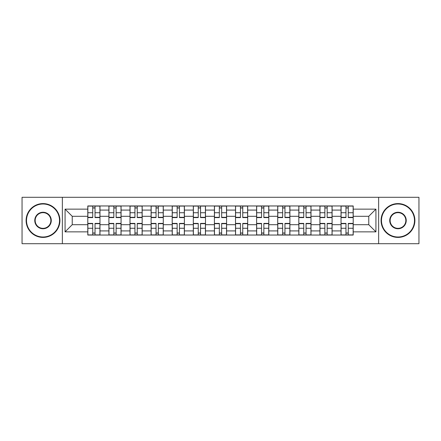 <?xml version="1.0" encoding="UTF-8"?>
<svg xmlns="http://www.w3.org/2000/svg" width="441" height="441" viewBox="0 0 441 441"><rect width="100%" height="100%" fill="white"/><g stroke="black" fill="none" stroke-linecap="round" stroke-linejoin="round"><path stroke-width="0.66" d="M378.637 243.702L418.95 243.702L418.95 197.298L22.05 197.298L22.05 243.702L378.637 243.702L378.637 197.298M108.899 235.042L108.899 210.081L99.969 210.081L99.969 235.042M99.969 210.081L99.969 205.958M108.899 210.081L108.899 205.958M121.071 205.958L121.071 235.042M130.001 235.042L130.001 205.958M142.173 205.958L142.173 235.042M151.103 235.042L151.103 205.958M163.28 205.958L163.28 235.042M172.205 235.042L172.205 205.958M184.382 205.958L184.382 235.042M193.307 235.042L193.307 205.958M205.484 205.958L205.484 235.042M214.414 235.042L214.414 205.958M226.586 205.958L226.586 235.042M235.516 235.042L235.516 205.958M247.693 205.958L247.693 235.042M256.618 235.042L256.618 205.958M268.795 205.958L268.795 235.042M277.72 235.042L277.72 205.958M289.897 205.958L289.897 235.042M298.827 235.042L298.827 205.958M310.999 205.958L310.999 235.042M319.929 235.042L319.929 205.958M332.101 205.958L332.101 235.042M341.031 235.042L341.031 205.958M341.031 224.695L332.101 224.695M319.929 224.695L310.999 224.695M298.827 224.695L289.897 224.695M277.72 224.695L268.795 224.695M256.618 224.695L247.693 224.695M235.516 224.695L226.586 224.695M214.414 224.695L205.484 224.695M193.307 224.695L184.382 224.695M172.205 224.695L163.28 224.695M151.103 224.695L142.173 224.695M130.001 224.695L121.071 224.695M108.899 224.695L99.969 224.695M341.031 216.305L332.101 216.305M319.929 216.305L310.999 216.305M298.827 216.305L289.897 216.305M277.72 216.305L268.795 216.305M256.618 216.305L247.693 216.305M235.516 216.305L226.586 216.305M214.414 216.305L205.484 216.305M193.307 216.305L184.382 216.305M172.205 216.305L163.28 216.305M151.103 216.305L142.173 216.305M130.001 216.305L121.071 216.305M108.899 216.305L99.969 216.305M72.236 224.695L87.792 224.695L87.792 216.305L72.236 216.305L72.236 224.695L65.07 231.861L65.07 209.139L87.792 209.139L87.792 216.305M353.208 216.305L353.208 224.695L368.764 224.695L368.764 216.305L353.208 216.305L353.208 205.958L87.792 205.958L87.792 209.139M353.208 209.139L375.93 209.139L375.93 231.861L353.208 231.861L353.208 224.695M87.792 224.695L87.792 235.042L353.208 235.042L353.208 231.861M87.792 231.861L65.07 231.861M62.363 243.702L62.363 197.298M95.03 233.013L92.731 233.013M92.731 207.987L95.03 207.987M116.132 233.013L113.833 233.013M113.833 207.987L116.132 207.987M137.239 233.013L134.94 233.013M134.94 207.987L137.239 207.987M158.341 233.013L156.042 233.013M156.042 207.987L158.341 207.987M179.443 233.013L177.144 233.013M177.144 207.987L179.443 207.987M200.545 233.013L198.246 233.013M198.246 207.987L200.545 207.987M221.652 233.013L219.348 233.013M219.348 207.987L221.652 207.987M242.754 233.013L240.455 233.013M240.455 207.987L242.754 207.987M263.856 233.013L261.557 233.013M261.557 207.987L263.856 207.987M284.958 233.013L282.659 233.013M282.659 207.987L284.958 207.987M306.06 233.013L303.761 233.013M303.761 207.987L306.06 207.987M327.167 233.013L324.868 233.013M324.868 207.987L327.167 207.987M348.269 233.013L345.97 233.013M345.97 207.987L348.269 207.987M65.07 209.139L72.236 216.305M368.764 224.695L375.93 231.861M368.764 216.305L375.93 209.139M95.03 217.589L95.03 206.096L99.903 206.096L99.903 217.589L95.03 217.589M92.731 207.854L95.03 207.854M92.731 206.096L87.864 206.096L87.864 217.589L92.731 217.589L92.731 206.096L95.03 206.096M92.731 223.411L92.731 234.904L87.864 234.904L87.864 223.411L92.731 223.411M95.03 233.146L92.731 233.146M95.03 234.904L99.903 234.904L99.903 223.411L95.03 223.411L95.03 234.904L92.731 234.904M116.132 217.589L116.132 206.096L121.005 206.096L121.005 217.589L116.132 217.589M113.833 207.854L116.132 207.854M113.833 206.096L108.966 206.096L108.966 217.589L113.833 217.589L113.833 206.096L116.132 206.096M137.239 217.589L137.239 206.096L142.107 206.096L142.107 217.589L137.239 217.589M134.94 207.854L137.239 207.854M134.94 206.096L130.067 206.096L130.067 217.589L134.94 217.589L134.94 206.096L137.239 206.096M113.833 223.411L113.833 234.904L108.966 234.904L108.966 223.411L113.833 223.411M116.132 233.146L113.833 233.146M116.132 234.904L121.005 234.904L121.005 223.411L116.132 223.411L116.132 234.904L113.833 234.904M134.94 223.411L134.94 234.904L130.067 234.904L130.067 223.411L134.94 223.411M137.239 233.146L134.94 233.146M137.239 234.904L142.107 234.904L142.107 223.411L137.239 223.411L137.239 234.904L134.94 234.904M43.02 237.004A16.504 16.504 0 0 0 59.524 220.5A16.504 16.504 0 0 0 43.02 203.996A16.504 16.504 0 0 0 26.515 220.5A16.504 16.504 0 0 0 43.02 237.004M43.02 203.593A16.907 16.907 0 0 1 59.926 220.5A16.907 16.907 0 0 1 43.02 237.407A16.907 16.907 0 0 1 26.107 220.5A16.907 16.907 0 0 1 43.02 203.593M43.02 228.752A8.252 8.252 0 0 1 34.767 220.5A8.252 8.252 0 0 1 43.02 212.248A8.252 8.252 0 0 1 51.272 220.5A8.252 8.252 0 0 1 43.02 228.752M43.02 212.656A7.844 7.844 0 0 0 35.17 220.5A7.844 7.844 0 0 0 43.02 228.344A7.844 7.844 0 0 0 50.864 220.5A7.844 7.844 0 0 0 43.02 212.656M397.98 237.004A16.504 16.504 0 0 0 414.485 220.5A16.504 16.504 0 0 0 397.98 203.996A16.504 16.504 0 0 0 381.476 220.5A16.504 16.504 0 0 0 397.98 237.004M397.98 203.593A16.907 16.907 0 0 1 414.893 220.5A16.907 16.907 0 0 1 397.98 237.407A16.907 16.907 0 0 1 381.074 220.5A16.907 16.907 0 0 1 397.98 203.593M397.98 228.752A8.252 8.252 0 0 1 389.728 220.5A8.252 8.252 0 0 1 397.98 212.248A8.252 8.252 0 0 1 406.233 220.5A8.252 8.252 0 0 1 397.98 228.752M397.98 212.656A7.844 7.844 0 0 0 390.136 220.5A7.844 7.844 0 0 0 397.98 228.344A7.844 7.844 0 0 0 405.83 220.5A7.844 7.844 0 0 0 397.98 212.656M158.341 217.589L158.341 206.096L163.209 206.096L163.209 217.589L158.341 217.589M156.042 207.854L158.341 207.854M156.042 206.096L151.169 206.096L151.169 217.589L156.042 217.589L156.042 206.096L158.341 206.096M179.443 217.589L179.443 206.096L184.316 206.096L184.316 217.589L179.443 217.589M177.144 207.854L179.443 207.854M177.144 206.096L172.277 206.096L172.277 217.589L177.144 217.589L177.144 206.096L179.443 206.096M200.545 217.589L200.545 206.096L205.418 206.096L205.418 217.589L200.545 217.589M198.246 207.854L200.545 207.854M198.246 206.096L193.379 206.096L193.379 217.589L198.246 217.589L198.246 206.096L200.545 206.096M156.042 223.411L156.042 234.904L151.169 234.904L151.169 223.411L156.042 223.411M158.341 233.146L156.042 233.146M158.341 234.904L163.209 234.904L163.209 223.411L158.341 223.411L158.341 234.904L156.042 234.904M177.144 223.411L177.144 234.904L172.277 234.904L172.277 223.411L177.144 223.411M179.443 233.146L177.144 233.146M179.443 234.904L184.316 234.904L184.316 223.411L179.443 223.411L179.443 234.904L177.144 234.904M198.246 223.411L198.246 234.904L193.379 234.904L193.379 223.411L198.246 223.411M200.545 233.146L198.246 233.146M200.545 234.904L205.418 234.904L205.418 223.411L200.545 223.411L200.545 234.904L198.246 234.904M221.652 217.589L221.652 206.096L226.52 206.096L226.52 217.589L221.652 217.589M219.348 207.854L221.652 207.854M219.348 206.096L214.48 206.096L214.48 217.589L219.348 217.589L219.348 206.096L221.652 206.096M219.348 223.411L219.348 234.904L214.48 234.904L214.48 223.411L219.348 223.411M221.652 233.146L219.348 233.146M221.652 234.904L226.52 234.904L226.52 223.411L221.652 223.411L221.652 234.904L219.348 234.904M242.754 217.589L242.754 206.096L247.621 206.096L247.621 217.589L242.754 217.589M240.455 207.854L242.754 207.854M240.455 206.096L235.582 206.096L235.582 217.589L240.455 217.589L240.455 206.096L242.754 206.096M240.455 223.411L240.455 234.904L235.582 234.904L235.582 223.411L240.455 223.411M242.754 233.146L240.455 233.146M242.754 234.904L247.621 234.904L247.621 223.411L242.754 223.411L242.754 234.904L240.455 234.904M263.856 217.589L263.856 206.096L268.723 206.096L268.723 217.589L263.856 217.589M261.557 207.854L263.856 207.854M261.557 206.096L256.684 206.096L256.684 217.589L261.557 217.589L261.557 206.096L263.856 206.096M261.557 223.411L261.557 234.904L256.684 234.904L256.684 223.411L261.557 223.411M263.856 233.146L261.557 233.146M263.856 234.904L268.723 234.904L268.723 223.411L263.856 223.411L263.856 234.904L261.557 234.904M284.958 217.589L284.958 206.096L289.831 206.096L289.831 217.589L284.958 217.589M282.659 207.854L284.958 207.854M282.659 206.096L277.791 206.096L277.791 217.589L282.659 217.589L282.659 206.096L284.958 206.096M282.659 223.411L282.659 234.904L277.791 234.904L277.791 223.411L282.659 223.411M284.958 233.146L282.659 233.146M284.958 234.904L289.831 234.904L289.831 223.411L284.958 223.411L284.958 234.904L282.659 234.904M306.06 217.589L306.06 206.096L310.933 206.096L310.933 217.589L306.06 217.589M303.761 207.854L306.06 207.854M303.761 206.096L298.893 206.096L298.893 217.589L303.761 217.589L303.761 206.096L306.06 206.096M303.761 223.411L303.761 234.904L298.893 234.904L298.893 223.411L303.761 223.411M306.06 233.146L303.761 233.146M306.06 234.904L310.933 234.904L310.933 223.411L306.06 223.411L306.06 234.904L303.761 234.904M327.167 217.589L327.167 206.096L332.034 206.096L332.034 217.589L327.167 217.589M324.868 207.854L327.167 207.854M324.868 206.096L319.995 206.096L319.995 217.589L324.868 217.589L324.868 206.096L327.167 206.096M324.868 223.411L324.868 234.904L319.995 234.904L319.995 223.411L324.868 223.411M327.167 233.146L324.868 233.146M327.167 234.904L332.034 234.904L332.034 223.411L327.167 223.411L327.167 234.904L324.868 234.904M348.269 217.589L348.269 206.096L353.136 206.096L353.136 217.589L348.269 217.589M345.97 207.854L348.269 207.854M345.97 206.096L341.097 206.096L341.097 217.589L345.97 217.589L345.97 206.096L348.269 206.096M345.97 223.411L345.97 234.904L341.097 234.904L341.097 223.411L345.97 223.411M348.269 233.146L345.97 233.146M348.269 234.904L353.136 234.904L353.136 223.411L348.269 223.411L348.269 234.904L345.97 234.904M319.929 210.081L310.999 210.081M298.827 210.081L289.897 210.081M277.72 210.081L268.795 210.081M256.618 210.081L247.693 210.081M235.516 210.081L226.586 210.081M214.414 210.081L205.484 210.081M193.307 210.081L184.382 210.081M172.205 210.081L163.28 210.081M151.103 210.081L142.173 210.081M130.001 210.081L121.071 210.081M341.031 210.081L332.101 210.081M319.929 230.919L310.999 230.919M298.827 230.919L289.897 230.919M277.72 230.919L268.795 230.919M256.618 230.919L247.693 230.919M235.516 230.919L226.586 230.919M214.414 230.919L205.484 230.919M193.307 230.919L184.382 230.919M172.205 230.919L163.28 230.919M151.103 230.919L142.173 230.919M130.001 230.919L121.071 230.919M108.899 230.919L99.969 230.919M341.031 230.919L332.101 230.919M95.03 217.303L99.903 217.303M95.03 212.738L99.903 212.738M87.864 217.303L92.731 217.303M87.864 212.738L92.731 212.738M92.731 223.697L87.864 223.697M92.731 228.262L87.864 228.262M99.903 223.697L95.03 223.697M99.903 228.262L95.03 228.262M116.132 217.303L121.005 217.303M116.132 212.738L121.005 212.738M108.966 217.303L113.833 217.303M108.966 212.738L113.833 212.738M137.239 217.303L142.107 217.303M137.239 212.738L142.107 212.738M130.067 217.303L134.94 217.303M130.067 212.738L134.94 212.738M113.833 223.697L108.966 223.697M113.833 228.262L108.966 228.262M121.005 223.697L116.132 223.697M121.005 228.262L116.132 228.262M134.94 223.697L130.067 223.697M134.94 228.262L130.067 228.262M142.107 223.697L137.239 223.697M142.107 228.262L137.239 228.262M158.341 217.303L163.209 217.303M158.341 212.738L163.209 212.738M151.169 217.303L156.042 217.303M151.169 212.738L156.042 212.738M179.443 217.303L184.316 217.303M179.443 212.738L184.316 212.738M172.277 217.303L177.144 217.303M172.277 212.738L177.144 212.738M200.545 217.303L205.418 217.303M200.545 212.738L205.418 212.738M193.379 217.303L198.246 217.303M193.379 212.738L198.246 212.738M156.042 223.697L151.169 223.697M156.042 228.262L151.169 228.262M163.209 223.697L158.341 223.697M163.209 228.262L158.341 228.262M177.144 223.697L172.277 223.697M177.144 228.262L172.277 228.262M184.316 223.697L179.443 223.697M184.316 228.262L179.443 228.262M198.246 223.697L193.379 223.697M198.246 228.262L193.379 228.262M205.418 223.697L200.545 223.697M205.418 228.262L200.545 228.262M221.652 217.303L226.52 217.303M221.652 212.738L226.52 212.738M214.48 217.303L219.348 217.303M214.48 212.738L219.348 212.738M219.348 223.697L214.48 223.697M219.348 228.262L214.48 228.262M226.52 223.697L221.652 223.697M226.52 228.262L221.652 228.262M242.754 217.303L247.621 217.303M242.754 212.738L247.621 212.738M235.582 217.303L240.455 217.303M235.582 212.738L240.455 212.738M240.455 223.697L235.582 223.697M240.455 228.262L235.582 228.262M247.621 223.697L242.754 223.697M247.621 228.262L242.754 228.262M263.856 217.303L268.723 217.303M263.856 212.738L268.723 212.738M256.684 217.303L261.557 217.303M256.684 212.738L261.557 212.738M261.557 223.697L256.684 223.697M261.557 228.262L256.684 228.262M268.723 223.697L263.856 223.697M268.723 228.262L263.856 228.262M284.958 217.303L289.831 217.303M284.958 212.738L289.831 212.738M277.791 217.303L282.659 217.303M277.791 212.738L282.659 212.738M282.659 223.697L277.791 223.697M282.659 228.262L277.791 228.262M289.831 223.697L284.958 223.697M289.831 228.262L284.958 228.262M306.06 217.303L310.933 217.303M306.06 212.738L310.933 212.738M298.893 217.303L303.761 217.303M298.893 212.738L303.761 212.738M303.761 223.697L298.893 223.697M303.761 228.262L298.893 228.262M310.933 223.697L306.06 223.697M310.933 228.262L306.06 228.262M327.167 217.303L332.034 217.303M327.167 212.738L332.034 212.738M319.995 217.303L324.868 217.303M319.995 212.738L324.868 212.738M324.868 223.697L319.995 223.697M324.868 228.262L319.995 228.262M332.034 223.697L327.167 223.697M332.034 228.262L327.167 228.262M348.269 217.303L353.136 217.303M348.269 212.738L353.136 212.738M341.097 217.303L345.97 217.303M341.097 212.738L345.97 212.738M345.97 223.697L341.097 223.697M345.97 228.262L341.097 228.262M353.136 223.697L348.269 223.697M353.136 228.262L348.269 228.262"/></g></svg>
